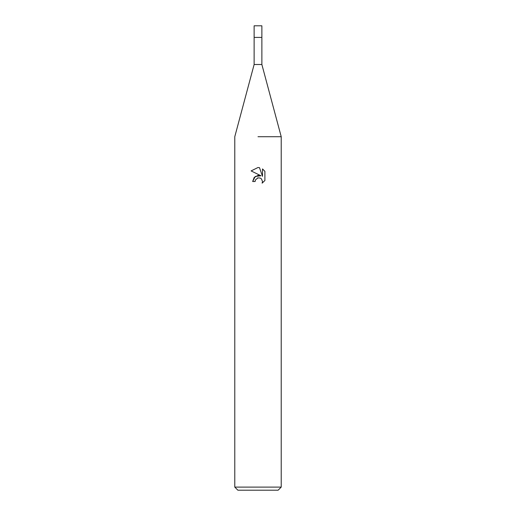 <?xml version="1.0" encoding="UTF-8"?>
<svg xmlns="http://www.w3.org/2000/svg" width="516" height="516" viewBox="0 0 516 516"><rect width="100%" height="100%" fill="white"/><g stroke="black" fill="none" stroke-linecap="round" stroke-linejoin="round"><path stroke-width="0.77" d="M261.87 64.5L261.87 37.41L254.13 37.41L261.87 37.41L261.87 25.8L254.13 25.8L254.13 64.5L261.87 64.5L281.22 136.714L281.22 487.104L234.78 487.104L237.876 490.2L278.124 490.2L281.22 487.104M258 136.714L281.22 136.714L258 136.714M258 177.878L255.491 179.839L255.097 181.516L252.659 181.516L254.175 177.452L258 175.414L260.954 175.775L251.099 170.912L258 167.513L259.496 167.681L262.509 176.343L262.509 168.919L264.895 171.338L264.901 180.497L262.122 183.154L262.515 181.497L261.431 178.871L260.232 178.072L258 177.878L260.232 178.072L261.431 178.871L262.515 181.497L262.128 183.154L264.895 180.497M255.097 181.516L255.349 180.161M260.954 175.775L255.272 176.466L252.659 181.516M257.432 178.052L257.974 177.885M264.895 171.338L262.509 168.925M259.496 167.681L258.219 167.519M258 167.513L251.105 170.919M254.13 64.5L234.78 136.714L234.78 487.104"/></g></svg>
